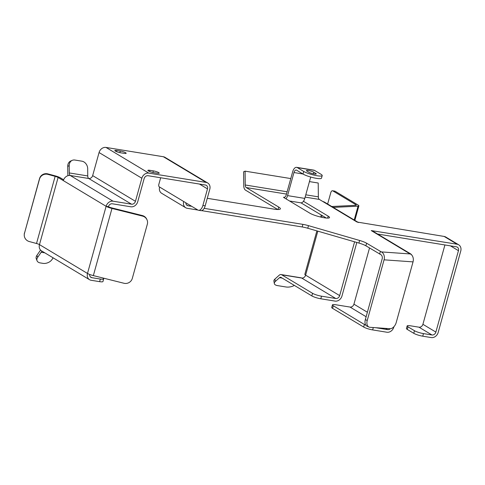 <?xml version="1.0" encoding="UTF-8"?>
<svg xmlns="http://www.w3.org/2000/svg" width="485" height="485" viewBox="0 0 485 485"><rect width="100%" height="100%" fill="white"/><g stroke="black" fill="none" stroke-linecap="round" stroke-linejoin="round"><path stroke-width="0.73" d="M413.766 333.31L414.487 330.721A6.832 1.194 15.5 0 0 423.466 333.595L431.959 334.977A3.553 2.958 -59 0 0 435.876 332.086L422.914 324.301A3.553 2.958 -59 0 1 418.991 327.187L410.498 325.811A6.832 1.194 15.5 0 0 407.157 325.932L406.436 328.527A6.832 1.194 -164.5 0 0 407.285 329.418L413.766 333.31A6.832 1.194 -164.5 0 0 422.744 336.19L431.238 337.566A6.287 5.232 -59 0 0 438.173 332.461L460.75 251.048A6.287 5.232 -59 0 0 458.707 244.804A6.287 5.232 -59 0 0 457.125 244.228L371.231 230.575A6.287 5.232 -59 0 1 372.813 231.151L410.395 253.722A6.287 5.232 -59 0 1 411.898 255.213M305.78 194.812L318.348 196.849A3.553 1.867 -80.8 0 0 319.336 199.414L322.901 201.554A6.287 5.232 -59 0 1 324.483 202.13L358.47 222.542A6.287 5.232 -59 0 0 356.972 222.015L444.163 236.444A6.287 5.232 -59 0 1 445.739 237.019L458.707 244.804M356.814 242.458L341.974 295.983A6.287 5.232 -59 0 1 335.038 301.094L320.803 298.784A6.832 1.194 -164.5 0 1 311.825 295.905L312.546 293.31A6.832 1.194 15.5 0 0 321.525 296.189L335.759 298.499A3.553 2.958 -59 0 0 339.676 295.614L305.611 275.153A3.553 2.958 -59 0 1 301.694 278.038A6.287 3.298 -80.8 0 0 301.046 277.802L281.076 274.558A6.287 3.298 -80.8 0 0 279.13 275.28L274.904 279.081A6.832 3.177 170.3 0 0 273.91 281.167L274.322 283.549A6.832 3.177 -9.7 0 1 275.316 281.464L279.536 277.662L282.161 278.093M410.395 253.722A6.287 5.232 -59 0 0 408.813 253.146L410.292 253.952L381.325 251.903L366.605 243.209A9.554 1.667 -164.5 0 0 359.627 240.469L308.496 225.652A9.554 1.667 -164.5 0 0 302.913 224.367L204.155 208.344M197.904 210.041L187.307 208.32A6.287 5.232 -59 0 1 185.725 207.744A6.287 5.232 -59 0 1 183.682 201.499L197.85 210.011A6.832 3.589 99.2 0 0 198.553 210.272L200.851 210.642A6.832 3.589 -80.8 0 0 205.185 205.846L209.787 189.253A6.287 5.232 -59 0 0 207.744 183.009A6.287 5.232 -59 0 0 206.161 182.433L148.78 173.127A6.287 5.232 -59 0 0 141.85 178.231L135.448 201.305A3.553 2.958 -59 0 1 131.532 204.191L113.053 201.196A6.287 5.232 -59 0 0 106.118 206.301L108.416 206.677A3.553 2.958 -59 0 1 112.332 203.785L130.811 206.786A6.287 5.232 -59 0 0 137.746 201.681L144.142 178.601A3.553 2.958 -59 0 1 148.064 175.715L205.44 185.027A3.553 2.958 -59 0 1 206.337 185.349A3.553 2.958 -59 0 1 207.489 188.883L202.888 205.476A6.832 3.589 99.2 0 1 198.553 210.272M365.326 319.645L367.236 320.5A6.832 4.395 114.1 0 0 368.994 327.06L367.084 326.205A6.832 4.395 -65.9 0 1 365.326 319.645L382.15 258.972A3.553 2.649 -86 0 0 380.604 254.498L365.884 245.804A9.554 1.667 -164.5 0 0 358.906 243.064L307.781 228.247A9.554 1.667 -164.5 0 0 302.197 226.962L201.542 210.629M185.834 202.797A3.553 2.958 -59 0 0 187.131 205.404A3.553 2.958 -59 0 0 188.028 205.731L191.72 206.325M207.277 198.304L273.704 209.083A13.665 2.389 -164.5 0 0 280.385 208.841A13.665 2.389 -164.5 0 0 278.699 207.053L246.222 187.549L286.477 194.079M185.725 207.744L161.663 193.297A6.287 5.232 -59 0 1 159.62 187.052L159.28 186.846A2.049 1.079 99.2 0 1 158.85 184.318L160.668 177.765M207.744 183.009L164.961 157.316A6.287 5.232 -59 0 0 163.378 156.74L106.003 147.434A6.287 5.232 -59 0 0 99.067 152.539L92.665 175.612A3.553 2.958 -59 0 1 88.749 178.498L131.532 204.191M90.24 276.723L91.841 277.681L100.334 279.057L99.613 281.652L91.119 280.275A6.287 5.232 -59 0 1 89.537 279.7A6.287 5.232 -59 0 1 87.494 273.455L106.118 206.301A6.287 1.097 -164.5 0 0 111.974 208.447L142.566 216.104A6.832 6.657 -24.1 0 1 147.325 224.228L132.302 278.414A6.832 6.657 -24.1 0 1 123.942 283.258L93.35 275.601A6.287 1.097 -164.5 0 1 87.494 273.455L39.473 244.616L58.097 177.462L63.335 180.608A6.287 5.232 -59 0 1 70.27 175.503L113.053 201.196M91.841 277.681A3.553 2.958 -59 0 1 90.944 277.359A3.553 2.958 -59 0 1 89.67 274.455M157.231 173.218L153.787 172.66A4.098 0.715 -164.5 0 1 149.762 171.563A4.098 0.715 -164.5 0 1 147.889 170.393A4.098 0.715 -164.5 0 1 149.895 170.32L153.339 170.884A4.098 0.715 -164.5 0 1 157.358 171.975A4.098 0.715 -164.5 0 1 159.232 173.145A4.098 0.715 -164.5 0 1 157.231 173.218M124.172 153.363L120.729 152.805A4.098 0.715 -164.5 0 1 116.709 151.714A4.098 0.715 -164.5 0 1 114.83 150.544A4.098 0.715 -164.5 0 1 116.836 150.471L120.28 151.029A4.098 0.715 -164.5 0 1 124.299 152.12A4.098 0.715 -164.5 0 1 126.173 153.29A4.098 0.715 -164.5 0 1 124.172 153.363M89.537 279.7L41.516 250.86A6.287 5.232 -59 0 1 39.473 244.616A3.553 0.618 -164.5 0 0 36.52 243.5L29.276 241.542A6.832 6.723 2.9 0 1 24.48 233.279L39.509 179.092A6.832 6.723 2.9 0 1 47.9 174.388L47.924 173.903L55.169 175.855A6.287 1.097 -164.5 0 1 60.395 177.837L63.62 179.777M102.62 277.917L102.832 278.044A6.832 1.194 -164.5 0 1 103.675 278.942A6.832 1.194 -164.5 0 1 100.334 279.057M37.048 260.748L36.284 258.778A6.832 4.329 -21.2 0 1 36.915 255.377L37.678 257.347A6.832 4.329 158.8 0 0 37.048 260.748A6.832 4.329 158.8 0 0 40.243 262.918L42.995 263.367A6.832 4.329 158.8 0 0 51.913 259.657L53.15 257.85M99.613 281.652A6.832 1.194 15.5 0 0 102.953 281.53L103.675 278.942M36.52 243.5L55.144 176.346L47.9 174.388M55.144 176.346A3.553 0.618 -164.5 0 1 58.097 177.462M24.48 233.279L39.534 178.601A6.832 6.723 -177.1 0 1 47.924 173.903M24.505 232.794A6.832 6.723 -177.1 0 0 24.274 234.219L24.25 234.71M147.003 219.796L146.749 219.232A6.832 6.657 155.9 0 0 142.311 215.54L111.726 207.883A3.553 0.618 -164.5 0 1 108.416 206.677M40.552 250.072A6.287 3.298 -80.8 0 0 40.413 250.272L36.915 255.377M37.678 257.347L41.176 252.242A3.553 1.867 -80.8 0 1 42.292 251.327M87.755 175.94L69.276 172.939A3.553 1.867 -80.8 0 0 70.27 175.503L88.749 178.498A3.553 1.867 -80.8 0 1 87.755 175.94L87.688 168.695A6.832 5.523 67.2 0 0 81.886 161.178L74.884 160.044A6.832 5.523 67.2 0 0 72.301 160.329A6.832 5.523 67.2 0 0 69.209 165.694L67.724 166.319L67.797 173.563A6.287 3.298 -80.8 0 0 68.045 175.649M69.276 172.939L69.209 165.694M67.724 166.319A6.832 5.523 -112.8 0 1 70.822 160.953L72.301 160.329M303.452 201.293L328.181 216.146A10.931 1.91 -164.5 0 1 329.533 217.577A10.931 1.91 -164.5 0 1 321.434 217.231A10.931 1.91 -164.5 0 1 309.818 213.164L283.586 197.413M300.997 202.845L326.302 218.044M277.741 209.502L245.507 190.144A6.287 3.298 -80.8 0 1 243.749 185.609L243.615 171.781L245.101 171.156L290.776 178.571M435.876 332.086L458.452 250.678A3.553 2.958 -59 0 0 457.3 247.144A3.553 2.958 -59 0 0 456.403 246.823L377.621 234.037M245.101 171.156L245.234 184.991A3.553 1.867 -80.8 0 0 246.222 187.549M318.348 196.849L318.215 183.021L309.442 181.596M367.236 320.5L384.065 259.827A6.287 4.686 -86 0 0 381.325 251.903M379.646 254.067L380.367 251.479M311.825 295.905L281.003 277.39A3.553 1.867 -80.8 0 0 280.633 277.256A3.553 1.867 -80.8 0 0 279.536 277.662M312.546 293.31L281.718 274.801A6.287 3.298 -80.8 0 0 281.076 274.558M339.676 295.614L354.596 241.815M393.929 326.714L393.814 327.12A6.287 5.232 -59 0 1 386.878 332.225L372.65 329.915A6.832 1.194 -164.5 0 1 363.671 327.036L332.571 308.363A6.832 1.194 -164.5 0 1 331.722 307.466L332.443 304.877A6.832 1.194 15.5 0 0 333.286 305.768L364.387 324.447A6.832 1.194 15.5 0 0 365.842 325.168M332.443 304.877A6.832 1.194 15.5 0 1 335.784 304.756L350.018 307.06A3.553 2.958 -59 0 0 353.935 304.174L369.521 247.987M375.76 327.708L387.6 329.63L385.557 328.406M390.322 328.709A3.553 2.958 -59 0 1 387.6 329.63M368.994 327.06A6.832 4.395 114.1 0 0 369.982 327.302L389.873 328.709A6.832 4.395 114.1 0 0 396.209 322.549L413.038 261.882A6.287 4.686 -86 0 0 410.292 253.952M274.322 283.549A6.832 3.177 -9.7 0 0 277.493 285.604L285.986 286.981A6.832 3.177 -9.7 0 0 294.334 285.404M355.626 205.319L355.808 204.676L332.795 190.86L335.093 191.229L358.1 205.052A6.287 1.097 -164.5 0 1 358.882 205.87A6.287 1.097 -164.5 0 1 358.045 206.173L333.268 207.404M317.814 231.157L305.611 275.153A6.287 1.097 -164.5 0 1 304.835 274.328L316.881 230.884M331.776 206.507L355.772 205.313A3.553 0.618 -164.5 0 0 356.245 205.143A3.553 0.618 -164.5 0 0 355.808 204.676M335.093 191.229A2.734 1.437 -80.8 0 0 334.814 191.126L332.516 190.75A2.734 1.437 -80.8 0 0 330.782 192.672L327.636 204.021M414.487 330.721L408 326.829A6.832 1.194 15.5 0 1 407.157 325.932M422.914 324.301L444.915 244.955M314.516 170.381L320.937 174.236A10.246 1.788 -164.5 0 1 322.204 175.576A10.246 1.788 -164.5 0 1 314.607 175.255A10.246 1.788 -164.5 0 1 303.719 171.441L297.299 167.592L314.516 170.381A6.287 3.298 -80.8 0 0 313.874 170.144L296.656 167.349A6.287 3.298 -80.8 0 0 292.667 171.763L286.265 194.837A3.553 1.867 -80.8 0 1 284.01 197.334A3.553 1.867 -80.8 0 1 283.646 197.195L284.404 197.316M297.299 167.592A6.287 3.298 -80.8 0 0 296.656 167.349M289.563 201.002L300.791 202.821A6.287 3.298 -80.8 0 0 304.78 198.407L310.709 177.037M285.968 198.844A6.287 3.298 -80.8 0 0 287.563 195.619L293.965 172.539L302.931 173.994M322.204 175.576L321.482 178.171A10.246 1.788 -164.5 0 1 313.892 177.85A10.246 1.788 -164.5 0 1 302.998 174.036L296.584 170.18A3.553 1.867 -80.8 0 0 296.22 170.047A3.553 1.867 -80.8 0 0 293.965 172.539M308.884 172.278L306.938 171.114A4.098 0.715 -164.5 0 1 306.435 170.575A4.098 0.715 -164.5 0 1 309.472 170.708A4.098 0.715 -164.5 0 1 313.825 172.23L315.771 173.4A4.098 0.715 -164.5 0 1 316.275 173.933A4.098 0.715 -164.5 0 1 313.237 173.806A4.098 0.715 -164.5 0 1 308.884 172.278M302.197 226.962L302.913 224.367M202.888 205.476L205.185 205.846M106.003 147.434L148.78 173.127M163.378 156.74L206.161 182.433M183.682 201.499L159.62 187.052M199.456 184.058L207.489 188.883M63.335 180.608L106.118 206.301M92.665 175.612L135.448 201.305M99.067 152.539L141.85 178.231M39.509 179.092L39.534 178.601M93.35 275.601L111.974 208.447M142.311 215.54L142.566 216.104M44.802 252.837L41.176 252.242M188.028 205.731L186.428 204.767M408.813 253.146L371.231 230.575M457.125 244.228L444.163 236.444M356.972 222.015L322.901 201.554M305.138 197.11L319.336 199.414M278.02 209.508L278.699 207.053M365.884 245.804L366.605 243.209M358.906 243.064L359.627 240.469M307.781 228.247L308.496 225.652M274.904 279.081L275.316 281.464M335.759 298.499L301.694 278.038L281.718 274.801M321.658 217.28L322.143 215.54M320.803 298.784L321.525 296.189M332.571 308.363L333.286 305.768M363.671 327.036L364.387 324.447M366.133 316.741L350.018 307.06M367.381 312.249L353.935 304.174M372.65 329.915L373.311 327.539M413.038 261.882L384.065 259.827M245.234 184.991L287.114 191.781M354.214 219.984L358.045 206.173M407.285 329.418L408 326.829M431.959 334.977L418.991 327.187M458.452 250.678L450.419 245.853M422.744 336.19L423.466 333.595M116.836 150.471L116.515 151.635M120.28 151.029L119.837 152.636M149.895 170.32L149.574 171.49M153.339 170.884L152.896 172.49M327.636 218.104L328.181 216.146M287.563 195.619L304.78 198.407M302.998 174.036L303.719 171.441M315.565 174.133L315.771 173.4M313.383 173.836L313.825 172.23M354.856 220.372L358.882 205.87M320.712 217.068L321.282 215.025"/></g></svg>
